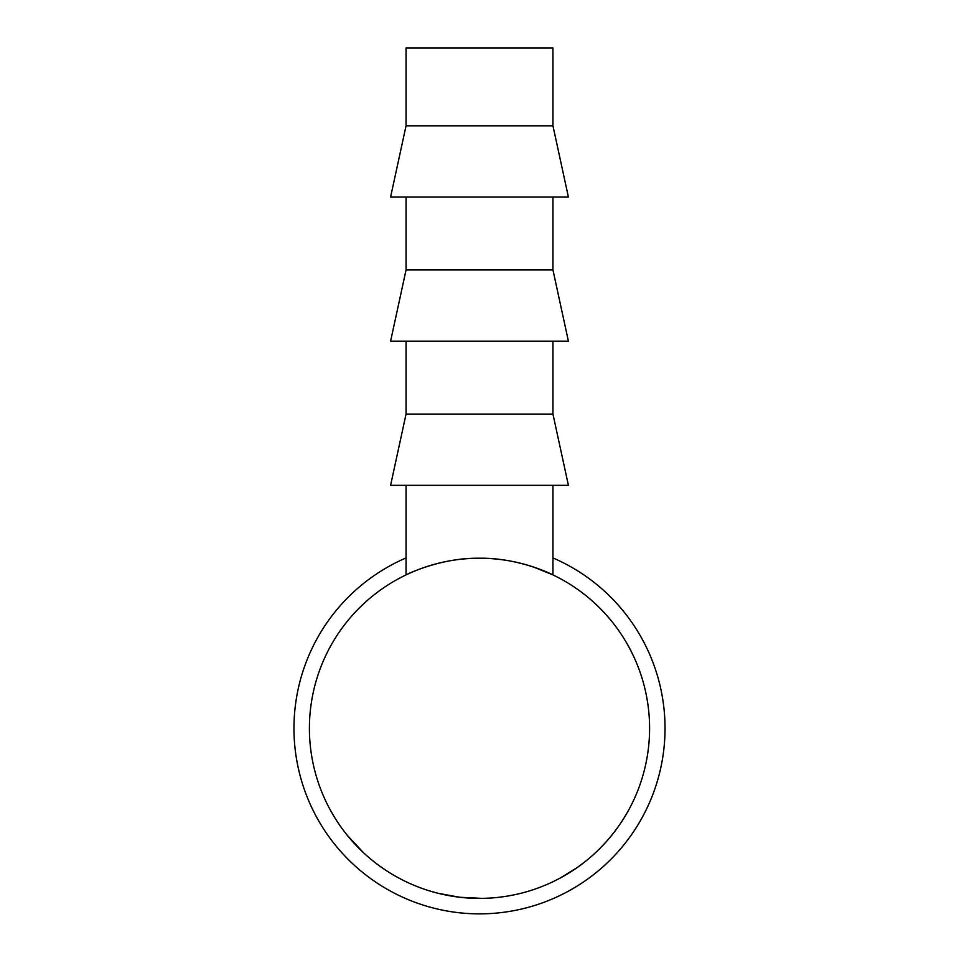 <?xml version="1.0" encoding="UTF-8"?>
<svg xmlns="http://www.w3.org/2000/svg" width="959" height="959" viewBox="0 0 959 959"><rect width="100%" height="100%" fill="white"/><g stroke="black" fill="none" stroke-linecap="round" stroke-linejoin="round"><path stroke-width="1.44" d="M552.947 557.922A185.555 185.555 0 0 1 479.5 913.867A185.555 185.555 0 0 1 406.053 557.922M533.624 567.069L552.947 574.897L552.947 485.326M552.947 125.821L406.053 125.821L406.053 47.95L552.947 47.95L552.947 125.821L568.411 197.063L390.589 197.063L406.053 125.821M552.947 197.063L552.947 269.958L406.053 269.958L406.053 197.063M406.053 269.958L390.589 341.188L568.411 341.188L552.947 269.958M552.947 341.188L552.947 414.084L406.053 414.084L406.053 341.188M406.053 414.084L390.589 485.326L568.411 485.326L552.947 414.084M601.928 846.401L600.406 847.948M599.303 849.063L597.529 850.789M371.373 859.612L366.913 855.812M363.557 852.767L347.47 835.541M386.381 870.652L379.872 866.181M378.673 865.294L376.659 863.795M368.855 857.502L367.705 856.507M490.001 898.08L482.856 898.367M482.173 898.391L459.864 897.264L437.963 893.261M437.28 893.081L430.351 891.151M574.369 869.489L573.41 870.137M567.213 874.045L563.245 876.358M577.09 867.631L560.176 878.06M522.679 892.829L521.157 893.225M520.845 893.309L515.654 894.519M514.204 894.831L506.772 896.209M506.292 896.281L498.764 897.312M551.761 882.292L548.296 883.874M546.678 884.582L541.775 886.596M541.248 886.799L536.992 888.394M649.591 728.313A170.091 170.091 0 0 1 479.5 898.403A170.091 170.091 0 0 1 309.409 728.313A170.091 170.091 0 0 1 479.5 558.222A170.091 170.091 0 0 1 649.591 728.313M406.053 485.326L406.053 574.897C405.453 575.052 439.737 557.599 479.464 558.222C519.406 557.611 553.547 575.076 552.947 574.897M607.215 840.647L600.766 847.588M615.918 829.907L610.044 837.351M573.482 870.077L565.283 875.183M585.074 861.685L577.126 867.595M519.802 893.56L517.057 894.208"/></g></svg>
